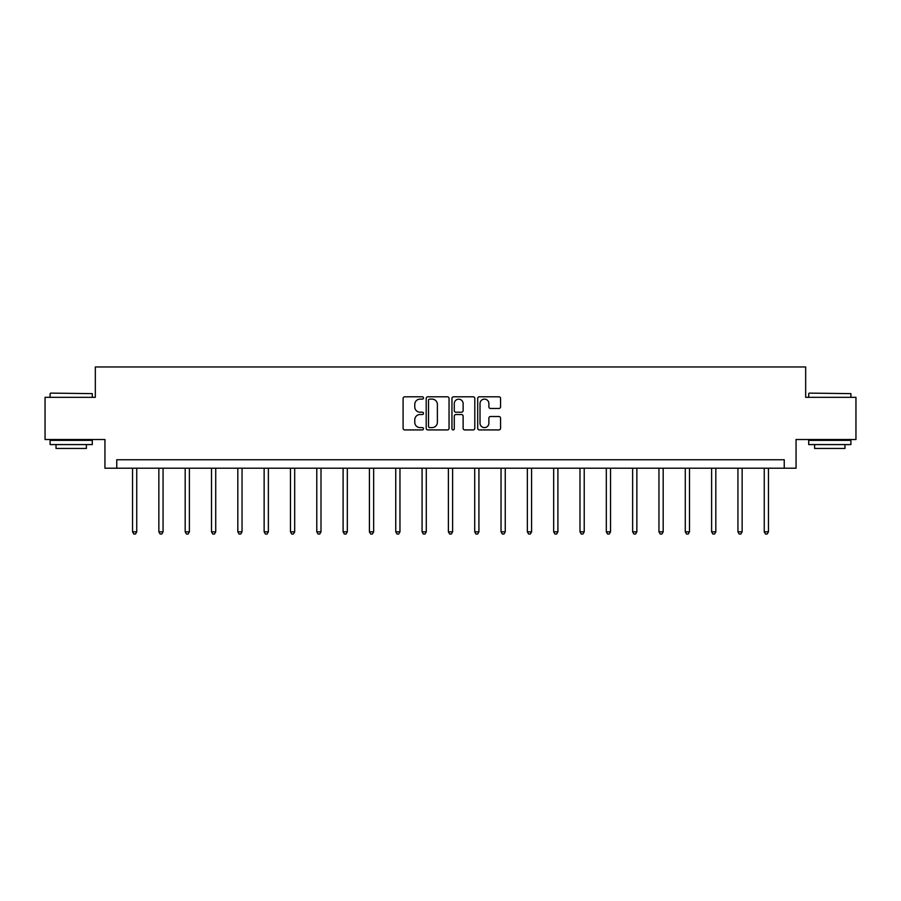 <?xml version="1.0" encoding="UTF-8"?>
<svg xmlns="http://www.w3.org/2000/svg" width="901" height="901" viewBox="0 0 901 901"><rect width="100%" height="100%" fill="white"/><g stroke="black" fill="none" stroke-linecap="round" stroke-linejoin="round"><path stroke-width="1.35" d="M423.504 397.96A1.16 1.16 0 0 0 422.344 396.8L404.752 396.8A1.656 1.656 0 0 0 403.096 398.456L403.096 428.268A1.656 1.656 0 0 0 404.752 429.923L422.344 429.923A1.16 1.16 0 0 0 423.504 428.763A1.16 1.16 0 0 0 422.344 427.603L420.069 427.603A5.305 5.305 0 0 1 414.764 422.31L414.764 419.821A5.305 5.305 0 0 1 420.069 414.528L422.344 414.528A1.16 1.16 0 0 0 423.504 413.368A1.16 1.16 0 0 0 422.344 412.207L420.069 412.207A5.305 5.305 0 0 1 414.764 406.903L414.764 404.425A5.305 5.305 0 0 1 420.069 399.12L422.344 399.12A1.16 1.16 0 0 0 423.504 397.96M498.906 408.48A1.656 1.656 0 0 0 500.562 406.824L500.562 398.456A1.656 1.656 0 0 0 498.906 396.8L479.355 396.8A1.656 1.656 0 0 0 477.699 398.456L477.699 428.268A1.656 1.656 0 0 0 479.355 429.923L498.906 429.923A1.656 1.656 0 0 0 500.562 428.268L500.562 418.165A1.656 1.656 0 0 0 498.906 416.51L490.538 416.51A1.656 1.656 0 0 0 488.883 418.165L488.883 423.177A4.426 4.426 0 0 1 484.456 427.603A4.426 4.426 0 0 1 480.019 423.177L480.019 403.547A4.426 4.426 0 0 1 484.456 399.12A4.426 4.426 0 0 1 488.883 403.547L488.883 406.824A1.656 1.656 0 0 0 490.538 408.48L498.906 408.48M784.242 468.205L796.056 468.205L796.056 439.519L855.95 439.519L855.95 397.33L805.674 397.33L805.674 366.966L95.326 366.966L95.326 397.33L45.05 397.33L45.05 439.519L104.944 439.519L104.944 468.205L784.242 468.205L784.242 459.758L116.758 459.758L116.758 468.205M449.047 398.456A1.656 1.656 0 0 0 447.392 396.8L427.851 396.8A1.656 1.656 0 0 0 426.196 398.456L426.196 428.268A1.656 1.656 0 0 0 427.851 429.923L447.392 429.923A1.656 1.656 0 0 0 449.047 428.268L449.047 398.456M453.608 396.8L473.149 396.8A1.656 1.656 0 0 1 474.804 398.456L474.804 428.268A1.656 1.656 0 0 1 473.149 429.923L464.781 429.923A1.656 1.656 0 0 1 463.125 428.268L463.125 416.183A1.656 1.656 0 0 0 461.47 414.528L455.929 414.528A1.656 1.656 0 0 0 454.273 416.183L454.273 428.763A1.16 1.16 0 0 1 453.113 429.923A1.16 1.16 0 0 1 451.953 428.763L451.953 398.456A1.656 1.656 0 0 1 453.608 396.8M429.676 399.12A1.16 1.16 0 0 0 428.516 400.281L428.516 426.443A1.16 1.16 0 0 0 429.676 427.603L432.075 427.603A5.305 5.305 0 0 0 437.379 422.31L437.379 404.425A5.305 5.305 0 0 0 432.075 399.12L429.676 399.12M463.125 403.637A4.426 4.426 0 0 0 458.699 399.199A4.426 4.426 0 0 0 454.273 403.637L454.273 410.552A1.656 1.656 0 0 0 455.929 412.207L461.47 412.207A1.656 1.656 0 0 0 463.125 410.552L463.125 403.637M132.537 468.205L132.537 531.838L136.749 531.838L136.749 468.205M136.749 531.838L135.488 534.034L133.798 534.034L132.537 531.838M50.614 393.118L92.296 393.624L50.614 393.118M71.202 444.576L50.107 444.576L50.107 440.364L92.296 440.364L92.296 444.576L71.202 444.576M86.383 444.576L86.383 448.461L56.02 448.461L56.02 444.576M809.211 393.118L850.893 393.624L809.211 393.118M829.798 444.576L808.704 444.576L808.704 440.364L850.893 440.364L850.893 444.576L829.798 444.576M844.98 444.576L844.98 448.461L814.617 448.461L814.617 444.576M158.858 468.205L158.858 531.838L163.07 531.838L163.07 468.205M163.07 531.838L161.808 534.034L160.119 534.034L158.858 531.838M185.178 468.205L185.178 531.838L189.39 531.838L189.39 468.205M189.39 531.838L188.129 534.034L186.439 534.034L185.178 531.838M211.498 468.205L211.498 531.838L215.722 531.838L215.722 468.205M215.722 531.838L214.449 534.034L212.76 534.034L211.498 531.838M237.819 468.205L237.819 531.838L242.042 531.838L242.042 468.205M242.042 531.838L240.77 534.034L239.08 534.034L237.819 531.838M264.139 468.205L264.139 531.838L268.363 531.838L268.363 468.205M268.363 531.838L267.09 534.034L265.412 534.034L264.139 531.838M290.46 468.205L290.46 531.838L294.683 531.838L294.683 468.205M294.683 531.838L293.411 534.034L291.733 534.034L290.46 531.838M316.78 468.205L316.78 531.838L321.004 531.838L321.004 468.205M321.004 531.838L319.742 534.034L318.053 534.034L316.78 531.838M343.101 468.205L343.101 531.838L347.324 531.838L347.324 468.205M347.324 531.838L346.063 534.034L344.373 534.034L343.101 531.838M369.421 468.205L369.421 531.838L373.645 531.838L373.645 468.205M373.645 531.838L372.383 534.034L370.694 534.034L369.421 531.838M395.753 468.205L395.753 531.838L399.965 531.838L399.965 468.205M399.965 531.838L398.704 534.034L397.014 534.034L395.753 531.838M422.073 468.205L422.073 531.838L426.286 531.838L426.286 468.205M426.286 531.838L425.024 534.034L423.335 534.034L422.073 531.838M448.394 468.205L448.394 531.838L452.606 531.838L452.606 468.205M452.606 531.838L451.345 534.034L449.655 534.034L448.394 531.838M474.714 468.205L474.714 531.838L478.927 531.838L478.927 468.205M478.927 531.838L477.665 534.034L475.976 534.034L474.714 531.838M501.035 468.205L501.035 531.838L505.247 531.838L505.247 468.205M505.247 531.838L503.986 534.034L502.296 534.034L501.035 531.838M527.355 468.205L527.355 531.838L531.579 531.838L531.579 468.205M531.579 531.838L530.306 534.034L528.617 534.034L527.355 531.838M553.676 468.205L553.676 531.838L557.899 531.838L557.899 468.205M557.899 531.838L556.627 534.034L554.937 534.034L553.676 531.838M579.996 468.205L579.996 531.838L584.22 531.838L584.22 468.205M584.22 531.838L582.947 534.034L581.258 534.034L579.996 531.838M606.317 468.205L606.317 531.838L610.54 531.838L610.54 468.205M610.54 531.838L609.267 534.034L607.589 534.034L606.317 531.838M632.637 468.205L632.637 531.838L636.861 531.838L636.861 468.205M636.861 531.838L635.588 534.034L633.91 534.034L632.637 531.838M658.958 468.205L658.958 531.838L663.181 531.838L663.181 468.205M663.181 531.838L661.92 534.034L660.23 534.034L658.958 531.838M685.278 468.205L685.278 531.838L689.502 531.838L689.502 468.205M689.502 531.838L688.24 534.034L686.551 534.034L685.278 531.838M711.61 468.205L711.61 531.838L715.822 531.838L715.822 468.205M715.822 531.838L714.561 534.034L712.871 534.034L711.61 531.838M737.93 468.205L737.93 531.838L742.142 531.838L742.142 468.205M742.142 531.838L740.881 534.034L739.192 534.034L737.93 531.838M764.251 468.205L764.251 531.838L768.463 531.838L768.463 468.205M768.463 531.838L767.202 534.034L765.512 534.034L764.251 531.838M50.107 397.33L50.107 393.624M59.725 440.364L59.725 439.519M82.678 440.364L82.678 439.519M92.296 397.33L92.296 393.624M808.704 397.33L808.704 393.624M818.322 440.364L818.322 439.519M841.275 440.364L841.275 439.519M850.893 397.33L850.893 393.624"/></g></svg>
